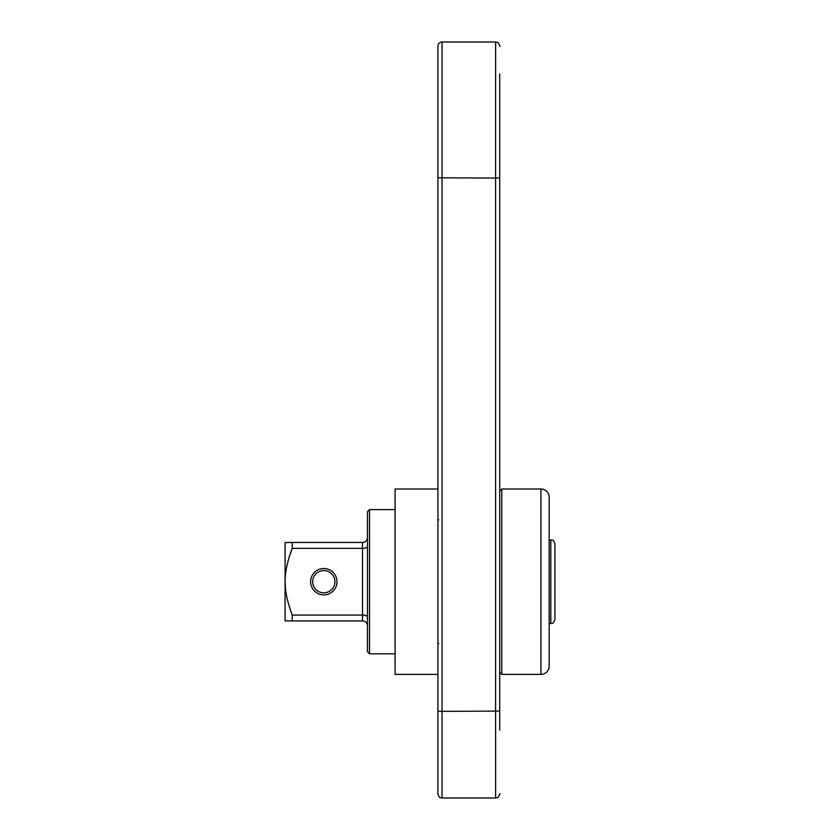 <?xml version="1.0" encoding="UTF-8"?>
<svg xmlns="http://www.w3.org/2000/svg" width="840" height="840" viewBox="0 0 840 840"><rect width="100%" height="100%" fill="white"/><g stroke="black" fill="none" stroke-linecap="round" stroke-linejoin="round"><path stroke-width="1.26" d="M437.923 674.404L395.073 674.404L395.073 489.006L437.923 489.006M395.073 509.607L369.526 509.607L369.526 653.803L395.073 653.803M369.526 509.607L367.469 511.665L367.469 651.746L369.526 653.803M367.416 616.571L367.469 616.823C367.195 615.773 365.547 615.184 362.523 615.058L292.205 615.058C282.744 589.281 282.744 574.119 292.205 548.352L292.205 542.462L285.075 542.567L285.075 620.844L292.205 620.949L292.205 615.058M367.416 546.84L367.469 546.588C367.195 547.638 365.547 548.226 362.523 548.352L362.523 620.949C365.558 621.264 367.206 622.913 367.469 625.895C367.206 622.913 365.558 621.264 362.523 620.949L292.205 620.949M367.469 537.516C367.195 540.498 365.547 542.147 362.523 542.462L292.205 542.462M362.523 542.462L362.523 548.352L292.205 548.352L289.475 556.269M323.799 568.523A13.188 13.188 0 0 1 336.987 581.711A13.188 13.188 0 0 1 323.799 594.888A13.188 13.188 0 0 1 310.621 581.711A13.188 13.188 0 0 1 323.799 568.523M285.138 581.731L285.411 587.916M365.022 548.111L364.497 548.205M364.497 615.206L365.022 615.3M323.799 592.83A11.12 11.12 0 0 1 312.68 581.711A11.12 11.12 0 0 1 323.799 570.581A11.12 11.12 0 0 1 334.929 581.711A11.12 11.12 0 0 1 323.799 592.83M540.918 489.006L501.784 489.006L501.784 674.404L540.918 674.404A8.242 8.242 0 0 0 549.161 666.162L549.161 497.249A8.242 8.242 0 0 0 540.918 489.006L540.918 674.404M501.784 489.006L499.716 491.064L499.716 672.347L501.784 674.404M550.809 623.522L550.809 539.889C552.038 540.719 552.899 538.293 554.925 544.005L554.925 619.405C552.899 625.128 552.038 622.692 550.809 623.522L549.161 623.522M499.716 73.92L499.716 711.091L442.04 711.365L442.04 42C439.562 42.221 438.186 43.596 437.923 46.116L437.923 177.797L495.6 178.07L495.6 798L497.417 797.58C498.015 798.557 500.661 792.309 499.716 793.884M499.716 421.029L499.716 265.503M499.716 80.734L499.716 76.587M499.716 147.252L499.716 156.209M499.716 126.294L499.716 131.439M499.716 730.023L499.716 627.029M499.716 536.382L499.716 441.63M495.6 798L442.04 798L442.04 711.365L437.923 711.091L437.923 793.884L437.923 177.797M437.923 115.385L437.923 103.509M437.923 144.06L437.923 137.844M437.923 150.276L437.923 147.252M437.923 169.124L437.923 163.107M437.923 182.059L437.923 176.064M499.716 177.797L495.6 178.07L495.6 42L497.417 42.42C497.983 41.401 500.661 47.66 499.716 46.116M438.743 643.503L437.923 644.332M438.743 519.908L437.923 519.089M550.809 539.889L549.161 539.889M442.04 798L440.233 797.58C439.625 798.557 436.979 792.309 437.923 793.884L437.923 711.091M495.6 42L442.04 42"/></g></svg>
